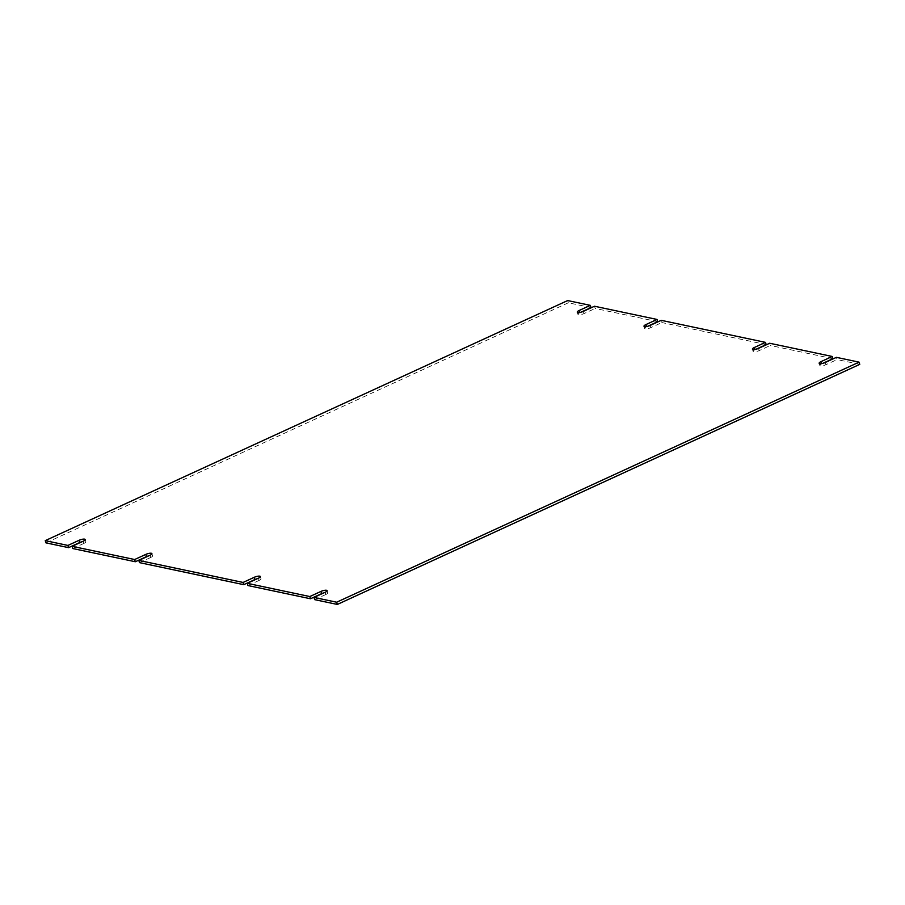<?xml version="1.0" encoding="UTF-8"?>
<svg xmlns="http://www.w3.org/2000/svg" width="905" height="905" viewBox="0 0 905 905"><rect width="100%" height="100%" fill="white"/><g stroke="black" fill="none" stroke-linecap="round" stroke-linejoin="round"><path stroke-width="0.68" stroke-dasharray="4.53 3.39" d="M756.082 349.228L755.019 349.715A4.186 1.154 -16.9 0 0 753.096 351.378A4.186 1.154 -16.9 0 0 759.182 350.597L770.347 345.472L769.669 343.255M766.173 344.59L661.906 322.553L661.238 320.336M647.652 326.32L646.566 326.818A4.186 1.154 -16.9 0 0 644.654 328.47A4.186 1.154 -16.9 0 0 650.729 327.689L661.906 322.553M657.743 321.671L595.185 308.458L594.506 306.241M580.919 312.214L579.845 312.711A4.186 1.154 -16.9 0 0 577.922 314.363A4.186 1.154 -16.9 0 0 584.019 313.583L595.185 308.458M591.01 307.576L568.34 302.79L567.661 300.562M568.34 302.79L45.929 542.853M83.26 541.179L83.927 543.396A4.186 1.154 -16.9 0 0 85.851 541.744A4.186 1.154 -16.9 0 0 82.185 541.676M83.927 543.396L72.762 548.532M150.004 555.274L150.671 557.491A4.186 1.154 -16.9 0 0 152.583 555.84A4.186 1.154 -16.9 0 0 148.918 555.772M150.671 557.491L139.494 562.627M258.423 578.193L259.101 580.41A4.186 1.154 -16.9 0 0 261.013 578.759A4.186 1.154 -16.9 0 0 257.348 578.68M259.101 580.41L247.936 585.546M325.155 592.289L325.823 594.517A4.186 1.154 -16.9 0 0 327.746 592.854A4.186 1.154 -16.9 0 0 324.081 592.786M325.823 594.517L314.669 599.642M859.75 364.364L837.08 359.568L836.401 357.351M822.815 363.324L821.74 363.821A4.186 1.154 -16.9 0 0 819.828 365.473A4.186 1.154 -16.9 0 0 825.914 364.704L837.08 359.568M832.905 358.685L770.347 345.472M759.182 350.597L758.514 348.38M650.062 325.472L650.729 327.689M583.34 311.365L584.019 313.583M825.236 362.486L825.914 364.704M753.096 351.378L752.417 349.16M644.654 328.47L643.987 326.241M577.922 314.363L577.254 312.146M85.851 541.744L85.172 539.527M152.583 555.84L151.904 553.622M261.013 578.759L260.346 576.53M327.746 592.854L327.078 590.637M819.828 365.473L819.149 363.256"/><path stroke-width="1.36" d="M765.506 342.373L754.34 347.497A4.186 1.154 -16.9 0 0 752.417 349.16A4.186 1.154 -16.9 0 0 758.514 348.38L769.669 343.255L832.238 356.468L821.073 361.604A4.186 1.154 -16.9 0 0 819.149 363.256A4.186 1.154 -16.9 0 0 825.236 362.486L836.401 357.351L859.071 362.147L336.66 602.21L313.99 597.424L325.155 592.289A4.186 1.154 -16.9 0 0 327.078 590.637A4.186 1.154 -16.9 0 0 320.981 591.418L309.815 596.542L247.257 583.329L258.423 578.193A4.186 1.154 -16.9 0 0 260.346 576.53A4.186 1.154 -16.9 0 0 254.248 577.311L243.094 582.447L138.827 560.41L150.004 555.274A4.186 1.154 -16.9 0 0 151.904 553.622A4.186 1.154 -16.9 0 0 145.829 554.392L134.653 559.528L72.095 546.315L83.26 541.179A4.186 1.154 -16.9 0 0 85.172 539.527A4.186 1.154 -16.9 0 0 79.086 540.296L67.92 545.432L45.25 540.636L567.661 300.562L590.332 305.358L579.177 310.483A4.186 1.154 -16.9 0 0 577.254 312.146A4.186 1.154 -16.9 0 0 583.34 311.365L594.506 306.241L657.064 319.454L645.887 324.59A4.186 1.154 -16.9 0 0 643.987 326.241A4.186 1.154 -16.9 0 0 650.062 325.472L661.238 320.336L765.506 342.373L766.173 344.59L756.082 349.228M657.064 319.454L657.743 321.671L647.652 326.32M590.332 305.358L591.01 307.576L580.919 312.214M67.92 545.432L68.599 547.649L45.929 542.853L45.25 540.636M68.599 547.649L79.764 542.514L79.086 540.296M82.185 541.676A4.186 1.154 -16.9 0 0 79.764 542.514M134.653 559.528L135.331 561.745L72.762 548.532L72.095 546.315M135.331 561.745L146.508 556.609L145.829 554.392M148.918 555.772A4.186 1.154 -16.9 0 0 146.508 556.609M243.094 582.447L243.762 584.664L139.494 562.627L138.827 560.41M243.762 584.664L254.927 579.528L254.248 577.311M257.348 578.68A4.186 1.154 -16.9 0 0 254.927 579.528M309.815 596.542L310.494 598.759L247.936 585.546L247.257 583.329M310.494 598.759L321.66 593.635L320.981 591.418M324.081 592.786A4.186 1.154 -16.9 0 0 321.66 593.635M336.66 602.21L337.339 604.438L314.669 599.642L313.99 597.424M337.339 604.438L859.75 364.364L859.071 362.147M832.238 356.468L832.905 358.685L822.815 363.324M754.34 347.497L754.94 349.466M645.887 324.59L646.487 326.558M579.177 310.483L579.766 312.451M821.073 361.604L821.672 363.572"/></g></svg>
